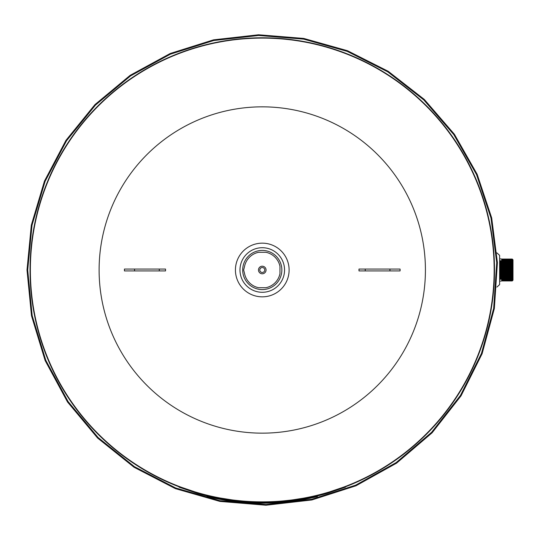 <?xml version="1.0" encoding="UTF-8"?>
<svg xmlns="http://www.w3.org/2000/svg" width="540" height="540" viewBox="0 0 540 540"><rect width="100%" height="100%" fill="white"/><g stroke="black" fill="none" stroke-linecap="round" stroke-linejoin="round"><path stroke-width="0.81" d="M317.311 495.976L317.311 496.591A231.903 231.903 0 0 0 317.372 496.577L317.372 495.963M309.056 497.833L309.056 498.454A231.903 231.903 0 0 0 317.311 496.591M287.483 501.228L287.483 501.849A231.903 231.903 0 0 0 309.056 498.454M299.97 499.52L299.97 500.135M289.933 500.945L289.933 501.565M280.456 501.889L280.456 502.504A231.903 231.903 0 0 0 287.483 501.849M279.443 501.964L279.443 502.585A231.903 231.903 0 0 0 280.456 502.504M270.493 502.457L270.493 503.077L279.443 502.585M261.238 502.598L260.53 502.598L260.53 503.213A231.903 231.903 0 0 0 261.542 503.219L270.493 503.077M261.542 502.605L261.542 503.219M231.424 500.54L231.424 501.161A231.903 231.903 0 0 0 260.53 503.213M228.751 500.168L228.751 500.789A231.903 231.903 0 0 0 231.424 501.161M221.886 499.061L221.886 499.675A231.903 231.903 0 0 0 228.751 500.789M206.996 495.923L206.996 496.537A231.903 231.903 0 0 0 221.886 499.675M241.056 501.633L241.056 502.247M252.106 502.382L252.106 502.997M243.729 501.863L243.729 502.477M327.301 493.297L327.301 492.649L345.478 486.5L327.301 492.649A231.282 231.282 0 0 1 197.222 492.649L179.044 486.493L197.222 492.649L197.222 493.297A231.903 231.903 0 0 0 327.301 493.297L345.478 487.161L345.478 486.5M179.044 486.493L179.044 487.154L197.222 493.297M511.502 280.942L511.502 259.051L510.752 259.051L510.752 280.942L512.251 280.942L512.251 259.051L513 259.801L513 280.193L513 260.644M500.276 260.644L500.276 279.349M501.026 260.644L501.026 279.349M502.524 260.644L502.524 259.051L501.775 259.051L501.775 280.942L502.524 280.942L502.524 279.349M503.273 260.644L503.273 259.051L502.524 259.051L502.524 280.942L504.023 280.942L504.023 279.349M504.023 260.644L504.023 259.051L503.273 259.051L503.273 280.942M504.772 260.644L504.772 259.051L504.023 259.051L504.023 280.942L505.514 280.942L505.514 279.349M505.514 260.644L505.514 259.051L504.772 259.051L504.772 280.942M506.264 260.644L506.264 259.051L505.514 259.051L505.514 280.942L506.264 280.942L506.264 279.349M507.762 260.644L507.762 259.051L506.264 259.051L506.264 280.942L507.762 280.942L507.762 279.349M507.013 259.051L507.013 280.942M508.511 260.644L508.511 259.051L507.762 259.051L507.762 280.942L508.511 280.942L508.511 279.349M510.01 260.644L510.01 259.051L508.511 259.051L508.511 280.942L510.01 280.942L510.01 279.349M509.261 259.051L509.261 280.942M510.752 259.051L510.01 259.051L510.01 280.942L510.752 280.942M512.251 259.051L511.502 259.051L511.502 260.644M496.908 252.875L499.628 255.366L499.628 284.587L496.915 287.078M30.497 262.15A231.903 231.903 0 0 0 487.539 325.019A231.903 231.903 0 0 0 293.868 40.257A231.903 231.903 0 0 0 30.497 262.15M30.361 269.993A231.903 231.903 90 0 0 378.209 470.826A231.903 231.903 90 0 0 378.209 69.167A231.903 231.903 90 0 0 30.361 269.993M99.11 269.993A163.148 163.148 90 0 0 343.838 411.291A163.148 163.148 90 0 0 343.838 128.702A163.148 163.148 90 0 0 99.11 269.993M124.43 269.069A245.342 64.091 90 0 1 124.43 269.993A245.342 64.091 90 0 1 124.43 270.918L165.537 270.918A325.296 91.874 -90 0 1 165.537 269.993A325.296 91.874 -90 0 1 165.537 269.069L124.43 269.069M265.916 252.288A18.083 18.083 -63.4 0 1 279.976 266.348L279.976 273.652A18.083 18.083 -63.4 0 1 265.916 287.712L258.62 287.712A18.083 18.083 -63.4 0 1 244.559 273.652L243.648 270L244.559 266.348A18.083 18.083 -63.4 0 1 258.62 252.288L265.916 252.288M365.236 269.069L358.985 269.069A325.296 91.874 90 0 1 358.985 270.918L365.236 270.918L365.236 269.069L400.093 269.069A245.342 64.091 -90 0 0 400.093 270.918L365.236 270.918M242.683 270A19.588 19.588 0 0 0 272.059 286.963A19.588 19.588 0 0 0 272.059 253.037A19.588 19.588 0 0 0 242.683 270A19.588 19.588 0 0 0 272.059 286.963A19.588 19.588 0 0 0 272.059 253.037A19.588 19.588 0 0 0 242.683 270M235.427 270A26.845 26.845 0 0 0 275.69 293.247A26.845 26.845 0 0 0 275.69 246.753A26.845 26.845 0 0 0 235.427 270M239.983 270A22.289 22.289 0 0 0 273.416 289.298A22.289 22.289 0 0 0 273.409 250.695A22.289 22.289 0 0 0 239.983 270M264.742 270A2.471 2.471 0 0 1 261.029 272.14A2.471 2.471 0 0 1 261.029 267.853A2.471 2.471 0 0 1 264.742 270M266.058 270A3.794 3.794 0 0 0 260.375 266.713A3.794 3.794 0 0 0 260.375 273.281A3.794 3.794 0 0 0 266.058 270M389.948 269.069L389.948 270.918M134.575 269.069L134.575 270.918M159.286 269.069L159.286 270.918M345.478 486.79A232.207 232.207 0 0 0 233.969 39.521A232.207 232.207 0 0 0 179.044 486.79M275.866 501.586L282.852 501.066M284.04 501.579L285.356 501.451M282.852 501.687L279.956 501.93M277.56 502.099L277.216 502.119M276.811 502.146L276.035 502.193M261.441 502.598L261.9 502.605L261.441 502.598M252.734 502.409L266.018 502.571M262.609 502.605L263.061 502.598L262.609 502.605M272.207 502.389L273.787 502.315M275.981 502.2L276.872 502.146M277.088 502.126L277.722 502.085M278.741 501.397L267.638 501.923M261.374 501.984L252.734 501.788M264.519 502.592L265.255 502.585M265.356 502.585L265.829 502.578M266.456 502.565L267.638 502.538M269.096 502.504L269.642 502.483M269.993 502.477L270.446 502.457M266.456 501.944L265.829 501.957M264.519 501.971L263.493 501.984M274.374 501.667L275.562 501.599M250.945 501.707L250.513 501.687M241.016 501.005L250.148 501.667M254.077 502.457L254.536 502.477M254.88 502.483L255.427 502.504M256.885 502.538L258.066 502.565M258.694 502.578L260.003 502.592M261.043 502.598L263.149 502.598M261.002 501.984L260.003 501.971M258.694 501.957L258.066 501.944M256.885 501.923L246.794 501.464M245.963 502.031L248.92 502.22M250.945 502.328L252.315 502.389M248.319 502.18L247.712 502.146M247.306 502.119L246.969 502.099M244.566 501.923L242.399 501.748M266.693 502.558L267.712 502.538M271.789 501.788L263.149 501.984M268.022 502.531L269.716 502.483M269.825 502.477L270.709 502.45M263.331 502.598L264.769 502.592M268.913 502.511L269.339 502.497M295.232 499.622L278.836 501.39M285.356 500.83L282.96 501.059M279.841 501.316L278.701 501.397M277.675 501.471L271.701 501.795M271.492 501.802L269.332 501.876M268.502 501.903L267.071 501.937M266.078 501.95L264.769 501.971M264.418 502.592L265.025 502.585M287.293 501.248L295.232 500.249M287.557 501.221L289.035 501.053M290.642 500.864L291.681 500.729M298.1 499.817L307.733 498.103M306.963 497.624L289.035 500.432M287.557 500.6L284.243 500.938M283.298 501.026L280.483 501.269M279.2 501.363L275.515 501.606M274.226 501.674L271.188 501.815M269.541 501.869L267.01 501.937M237.701 501.296L240.476 501.579M255.191 502.497L255.609 502.511M257.452 502.551L258.228 502.565M259.754 502.592L261.245 502.598M258.869 501.957L258.444 501.95M257.114 501.93L256.021 501.903M255.191 501.876L253.031 501.802M252.821 501.788L246.841 501.471M245.815 501.397L244.688 501.316M241.562 501.053L237.701 500.675M217.188 498.177L226.726 499.865M231.883 500.6L232.443 500.675M232.794 500.722L233.881 500.857M235.487 501.053L236.966 501.221M253.841 502.45L254.407 502.47M258.518 502.571L258.977 502.578M257.512 501.937L254.981 501.869M253.334 501.815L250.297 501.674M249.014 501.606L245.329 501.363M244.04 501.269L241.232 501.026M240.287 500.938L236.966 500.594M235.487 500.432L216.797 497.468M229.298 500.249L240.759 501.606M259.497 502.585L260.233 502.592M258.91 501.957L256.892 501.923M255.697 501.889L252.788 501.788M251.998 501.755L249.716 501.647M248.866 501.599L246.382 501.437M245.761 501.397L229.298 499.622M27.702 269.993L32.009 225.248L45.097 181.373L66.555 140.717L95.459 105.091L130.572 75.897L170.478 54.142L213.671 40.534L258.579 35.478L303.629 39.123L347.227 51.374L387.801 71.861L423.812 99.941L453.816 134.636L476.537 174.602L490.995 218.045L496.706 262.636L493.661 308.374L481.451 353.477L460.451 395.442L431.602 432.304L396.185 462.571L355.691 485.15L311.722 499.277L265.943 504.522L220.016 500.722L175.628 487.971L134.447 466.682L98.098 437.542L68.101 401.598L45.799 360.315L32.177 315.61L27.702 269.993L32.009 225.248L45.097 181.373L66.555 140.717L95.459 105.091L130.572 75.897L170.478 54.142L213.671 40.534L258.579 35.478L303.629 39.123L347.227 51.374L387.801 71.861L423.812 99.941L453.816 134.636L476.537 174.602L490.995 218.045L496.706 262.636L493.661 308.374L481.451 353.477L460.451 395.442L431.602 432.304L396.185 462.571L355.691 485.15L311.722 499.277L265.943 504.522L220.016 500.722L175.628 487.971L134.447 466.682L98.098 437.542L68.101 401.598L45.799 360.315L32.177 315.61L27.702 269.993L32.009 225.248L45.097 181.373L66.555 140.717L95.459 105.091L130.572 75.897L170.478 54.142L213.671 40.534L258.579 35.478L303.629 39.123L347.227 51.374L387.801 71.861L423.812 99.941L453.816 134.636L476.537 174.602L490.995 218.045L496.706 262.636L493.661 308.374L481.451 353.477L460.451 395.442L431.602 432.304L396.185 462.571L355.691 485.15L311.722 499.277L265.943 504.522L220.016 500.722L175.628 487.971L134.447 466.682L98.098 437.542L68.101 401.598L45.799 360.315L32.177 315.61L27.702 269.993M499.628 281.192L501.775 280.942M499.628 258.802L501.775 259.051M513 280.193L512.251 280.942M27 269.993L31.32 225.119L44.449 181.109L65.968 140.326L94.952 104.598L130.174 75.317L170.208 53.494L213.523 39.845L258.572 34.769L303.75 38.428L347.476 50.713L388.172 71.267L424.298 99.428L454.39 134.231L477.178 174.319L491.683 217.89L497.408 262.615L494.357 308.488L482.112 353.727L461.052 395.82L432.108 432.796L396.583 463.151L355.968 485.791L311.87 499.966L265.95 505.231L219.888 501.41L175.372 488.626L134.069 467.269L97.605 438.041L67.52 401.996L45.144 360.585L31.489 315.752L27 269.993"/></g></svg>
